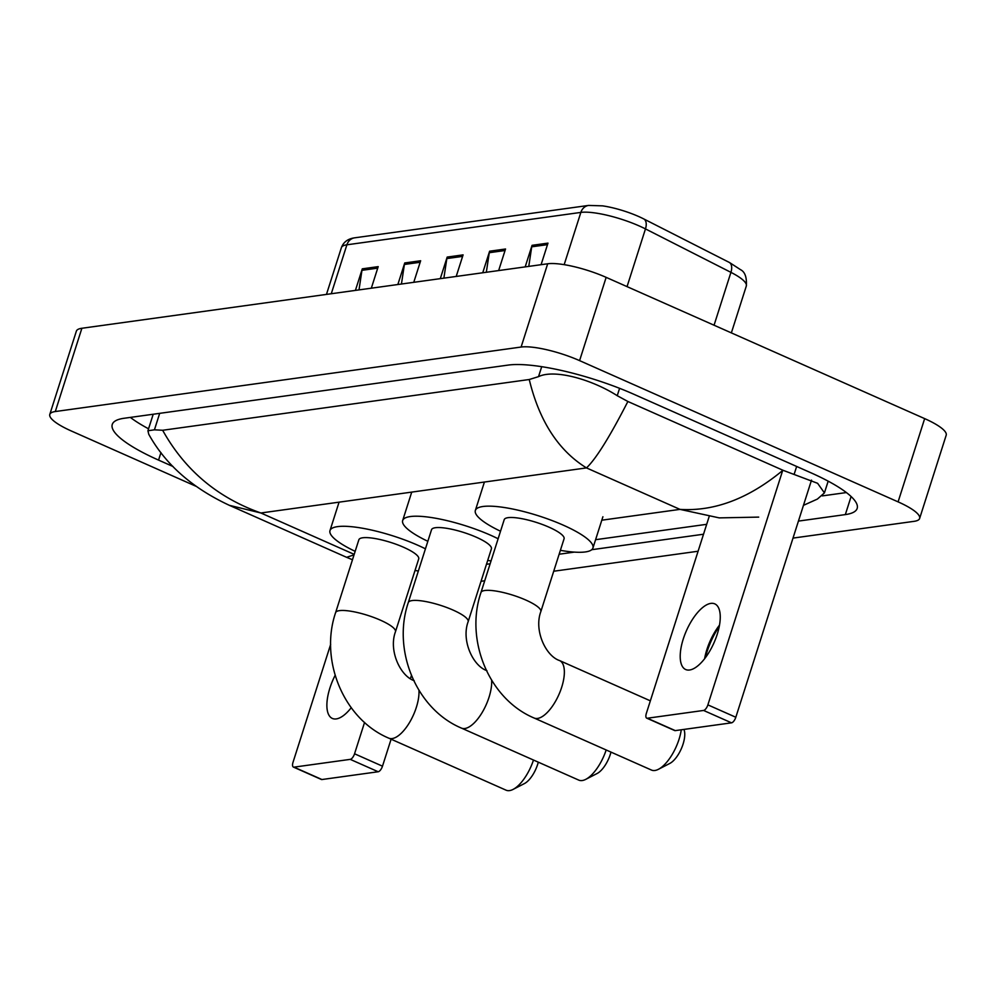 <?xml version="1.0" encoding="UTF-8"?>
<svg xmlns="http://www.w3.org/2000/svg" width="996" height="996" viewBox="0 0 996 996"><rect width="100%" height="100%" fill="white"/><g stroke="black" fill="none" stroke-linecap="round" stroke-linejoin="round"><path stroke-width="1.49" d="M714.057 325.219L730.927 272.356L645.47 228.906A44.882 10.246 -162.3 0 0 639.32 225.992A44.882 10.246 -162.3 0 0 580.855 212.409A11.217 9.86 -97.9 0 1 588.624 205.425L602.505 205.848A36.802 8.404 17.7 0 1 638.697 216.53A36.802 8.404 17.7 0 1 643.727 218.921L729.184 262.371A36.802 8.404 17.7 0 1 729.645 262.608L740.476 269.642C744.983 271.871 746.925 277.336 746.315 286.026A44.882 10.246 -162.3 0 0 730.927 272.356A11.217 6.349 -63 0 0 729.184 262.371M358.996 289.911L361.946 270.327A8.976 7.893 -97.9 0 1 362.295 268.833L355.41 290.396M371.321 288.193L378.206 266.629L362.295 268.833M401.438 284.034L404.388 264.45A8.976 7.893 -97.9 0 1 404.737 262.956L397.852 284.52M413.763 282.316L420.648 260.753L404.737 262.956M528.764 266.405L531.715 246.821A8.976 7.893 -97.9 0 1 532.063 245.327L525.178 266.891M541.089 264.687L547.974 243.124L532.063 245.327M486.322 272.281L489.273 252.698A8.976 7.893 -97.9 0 1 489.621 251.204L482.736 272.767M498.647 270.563L505.532 249L489.621 251.204M443.88 278.158L446.831 258.574A8.976 7.893 -97.9 0 1 447.179 257.08L440.294 278.643M456.205 276.44L463.09 254.876L447.179 257.08M196.025 486.285L71.338 430.994A44.882 10.246 17.7 0 1 49.8 414.411L76.368 331.145A44.882 10.246 17.7 0 1 81.884 328.269L547.676 263.778A44.882 10.246 17.7 0 1 606.153 277.361L924.662 418.619A44.882 10.246 17.7 0 1 946.2 435.202L919.632 518.455A44.882 10.246 17.7 0 1 914.116 521.331L793.003 538.101M49.8 414.411A44.882 10.246 17.7 0 1 55.303 411.535L521.107 347.044A44.882 10.246 17.7 0 1 579.585 360.627L898.093 501.872A44.882 10.246 17.7 0 1 919.632 518.455M698.096 551.236L553.714 571.231M484.716 580.78L481.043 581.291M798.431 521.095L845.33 514.596A96.5 22.037 -162.3 0 0 857.17 508.421A96.5 22.037 -162.3 0 0 810.869 472.764L633.917 394.292A96.5 22.037 -162.3 0 0 508.197 365.084L124.102 418.27A96.5 22.037 -162.3 0 0 112.262 424.445A96.5 22.037 -162.3 0 0 158.563 460.102L173.055 466.526M486.471 564.284L490.144 563.773M559.142 554.224L574.381 552.108M591.724 549.705L703.525 534.23M130.339 417.399A96.5 22.037 -162.3 0 0 148.553 428.803M822.31 495.896L846.401 492.559M758.703 517.111L719.224 517.883L679.982 509.379C714.53 511.571 748.843 498.535 782.943 470.261L817.616 483.309L824.427 492.896L817.405 499.071L803.461 505.346M148.753 434.256L147.931 430.758L154.43 429.824L162.647 430.272C184.883 470.137 217.626 497.714 260.877 512.99L229.354 505.321C192.24 488.015 165.373 464.335 148.753 434.256M782.943 470.261L627.878 401.488C609.813 436.746 596.006 458.895 586.482 467.908C558.395 450.528 539.322 421.071 529.25 379.513L162.647 430.272M529.25 379.513L538.525 376.637C554.635 368.819 592.209 379.613 617.234 395.698L627.878 401.488M352.484 559.74L346.62 557.324L353.879 554.897M689.606 669.997A35.906 15.052 -66.1 0 0 715.726 638.585A35.906 15.052 -66.1 0 0 714.792 603.875A35.906 15.052 -66.1 0 0 710.858 603.389A35.906 15.052 -66.1 0 0 684.738 634.801A35.906 15.052 -66.1 0 0 685.671 669.524A35.906 15.052 -66.1 0 0 689.606 669.997M719.299 626.272A44.882 18.812 -66.1 0 0 705.305 657.821M811.516 480.109L735.82 717.257A5.615 2.353 113.9 0 1 731.512 722.835L703.574 710.447A5.615 2.353 -66.1 0 0 707.882 704.869L782.682 470.486M709.152 516.588L646.342 713.397A5.615 2.353 -66.1 0 0 646.728 718.153A5.615 2.353 -66.1 0 0 647.338 718.228L675.276 730.616L731.512 722.835M675.276 730.616A5.615 2.353 113.9 0 1 674.666 730.541L646.728 718.153M647.338 718.228L703.574 710.447M704.595 658.742A35.906 15.052 113.9 0 1 719.498 625.139M540.828 611.631A31.424 7.171 -162.3 0 0 525.751 600.015A31.424 7.171 -162.3 0 0 484.815 590.504A31.424 7.171 -162.3 0 0 480.968 592.52L504.213 519.663A31.424 7.171 -162.3 0 1 548.995 527.17A31.424 7.171 -162.3 0 1 564.072 538.774L540.828 611.631C533.769 630.48 545.82 656.065 559.578 660.572A31.424 13.172 113.9 0 1 560.399 690.95A31.424 13.172 113.9 0 1 537.541 718.44A31.424 13.172 113.9 0 1 534.105 718.016L651.459 770.057A31.424 13.172 -66.1 0 0 654.895 770.481A31.424 13.172 -66.1 0 0 658.456 769.286A31.424 13.172 -66.1 0 0 681.276 729.782M500.527 531.229A61.715 14.093 17.7 0 1 475.353 510.462A61.715 14.093 17.7 0 1 563.325 525.178A61.715 14.093 17.7 0 1 592.944 547.987A61.715 14.093 17.7 0 1 560.387 550.327M684.003 729.408L684.339 730.678A20.194 8.466 113.9 0 1 681.239 748.905A20.194 8.466 113.9 0 1 669.81 763.434L658.456 769.286M491.626 680.243A31.424 13.172 113.9 0 1 483.284 710.559A31.424 13.172 113.9 0 1 464.871 728.499A31.424 13.172 113.9 0 1 461.422 728.088L578.776 780.117A31.424 13.172 -66.1 0 0 582.212 780.54A31.424 13.172 -66.1 0 0 585.773 779.345A31.424 13.172 -66.1 0 0 606.166 749.976M486.907 670.644C473.137 666.125 461.086 640.553 468.145 621.691L491.402 548.833A31.424 7.171 -162.3 0 0 476.325 537.23A31.424 7.171 -162.3 0 0 431.529 529.735L408.285 602.58C392.026 650.176 416.328 709.164 461.422 728.088M427.844 541.289A61.715 14.093 17.7 0 1 402.67 520.522A61.715 14.093 17.7 0 1 490.642 535.238A61.715 14.093 17.7 0 1 498.125 538.761M491.04 560.947A61.715 14.093 17.7 0 1 487.704 560.387M610.984 752.117A20.194 8.466 113.9 0 1 597.127 773.494L585.773 779.345M418.943 690.303A31.424 13.172 113.9 0 1 410.613 720.618A31.424 13.172 113.9 0 1 392.187 738.559A31.424 13.172 113.9 0 1 388.751 738.148L506.093 790.189A31.424 13.172 -66.1 0 0 509.529 790.6A31.424 13.172 -66.1 0 0 513.089 789.405A31.424 13.172 -66.1 0 0 533.483 760.035M414.224 680.704C400.454 676.184 388.403 650.612 395.462 631.75L418.718 558.905A31.424 7.171 -162.3 0 0 403.641 547.29A31.424 7.171 -162.3 0 0 358.846 539.795L335.602 612.652C319.343 660.248 343.645 719.224 388.751 738.148M355.161 551.348A61.715 14.093 17.7 0 1 329.987 530.582A61.715 14.093 17.7 0 1 417.959 545.31A61.715 14.093 17.7 0 1 425.441 548.821M418.357 571.007A61.715 14.093 17.7 0 1 415.021 570.459M538.301 762.177A20.194 8.466 113.9 0 1 524.456 783.553L513.089 789.405M335.129 675.338A35.906 15.052 -66.1 0 0 332.34 718.44A35.906 15.052 -66.1 0 0 336.275 718.913A35.906 15.052 -66.1 0 0 351.227 707.72M411.435 675.5L410.427 678.65M391.104 739.194L382.489 766.185A5.615 2.353 113.9 0 1 378.181 771.751L350.243 759.363A5.615 2.353 -66.1 0 0 354.551 753.785L364.561 722.424M330.672 644.337L293.011 762.313A5.615 2.353 -66.1 0 0 293.397 767.069A5.615 2.353 -66.1 0 0 294.007 767.144L321.945 779.532L378.181 771.751M321.945 779.532A5.615 2.353 113.9 0 1 321.335 779.457L293.397 767.069M294.007 767.144L350.243 759.363M643.727 218.921A11.217 6.349 -63 0 1 645.47 228.906L627.044 286.636M564.172 264.662L580.855 212.409L346.894 244.804A44.882 10.246 -162.3 0 0 341.379 247.68C343.483 242.04 347.915 238.754 354.663 237.82A11.217 9.86 82.1 0 0 346.894 244.804L331.27 293.745M446.831 258.574L462.605 256.395M489.273 252.698L505.047 250.519M531.715 246.821L547.489 244.643M404.388 264.45L420.163 262.272M361.946 270.327L377.721 268.148M601.808 520.198L679.982 509.379L586.482 467.908L260.877 512.99L354.203 554.374M55.303 411.535L81.884 328.269M898.093 501.872L924.662 418.619M579.585 360.627L606.153 277.361M521.107 347.044L547.676 263.778M160.954 452.595L158.563 460.102M851.094 496.518L845.33 514.596M796.651 466.452L794.186 474.171M159.684 413.34L154.43 429.824M541.712 366.677L538.525 376.637M619.587 388.328L617.234 395.698M707.882 704.869L735.82 717.257M468.145 621.691A31.424 7.171 -162.3 0 0 453.068 610.075A31.424 7.171 -162.3 0 0 412.132 600.576A31.424 7.171 -162.3 0 0 408.285 602.58M395.462 631.75A31.424 7.171 -162.3 0 0 380.385 620.147A31.424 7.171 -162.3 0 0 339.462 610.635A31.424 7.171 -162.3 0 0 335.602 612.652M354.551 753.785L382.489 766.185M354.663 237.82L588.624 205.425M341.379 247.68L326.464 294.405M746.315 286.026L731.363 332.888M828.174 481.168L824.427 492.896M153.21 414.236L147.931 430.758M706.687 524.319L595.583 539.695M346.62 557.324L229.354 505.321M475.353 510.462L484.417 482.039M592.944 547.987L602.904 516.762M559.578 660.572L650.351 700.835M480.968 592.52C464.709 640.117 489.011 699.105 534.105 718.016M402.67 520.522L411.734 492.099M329.987 530.582L339.063 502.171"/></g></svg>
